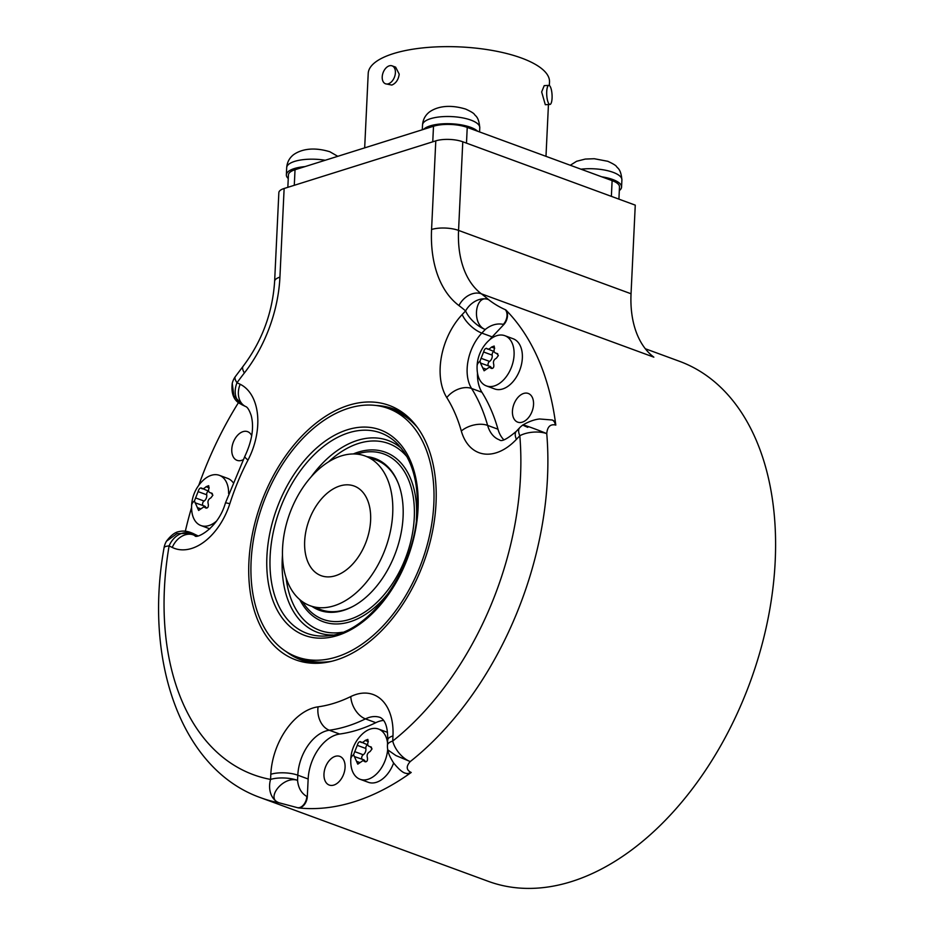 <?xml version="1.0" encoding="UTF-8"?>
<svg xmlns="http://www.w3.org/2000/svg" width="935" height="935" viewBox="0 0 935 935"><rect width="100%" height="100%" fill="white"/><g stroke="black" fill="none" stroke-linecap="round" stroke-linejoin="round"><path stroke-width="1.4" d="M382.216 76.892A9.549 6.101 -69.8 0 0 385.512 83.788A9.549 6.101 -69.8 0 0 395.4 72.755A9.549 6.101 -69.8 0 0 392.104 65.859A9.549 6.101 -69.8 0 0 382.216 76.892M385.512 83.788L391.823 85.062C395.973 83.32 398.439 79.674 399.21 74.145L395.622 67.145L392.104 65.859M549.348 85.494L549.511 82.035A90.753 30.832 -177.3 0 0 493.283 50.63A90.753 30.832 -177.3 0 0 393.319 53.646A90.753 30.832 2.7 0 0 368.215 73.421L364.673 147.859M548.845 85.365L544.205 85.634L541.657 91.957L545.304 104.708L549.944 104.439A9.549 2.665 86.7 0 0 552.071 98.128A9.549 2.665 86.7 0 0 548.845 85.365A9.549 2.665 86.7 0 0 546.718 91.665A9.549 2.665 86.7 0 0 549.944 104.439M288.26 178.538A28.658 9.736 2.7 0 1 286.355 174.798A28.658 9.736 2.7 0 1 304.974 166.617L433.501 126.248A23.878 8.111 -177.3 0 1 467.231 127.405L601.719 176.808A28.658 9.736 2.7 0 1 612.717 179.497A28.658 9.736 -177.3 0 1 621.565 187.07A28.658 9.736 -177.3 0 1 619.309 190.6M287.84 187.327L288.424 174.939A23.878 8.111 -177.3 0 1 295.028 169.738L304.974 166.617M423.555 129.369A28.658 9.736 2.7 0 1 470.585 127.289A28.658 9.736 -177.3 0 1 477.633 131.227M618.912 199.132L619.484 186.942A23.878 8.111 -177.3 0 0 612.121 180.619L601.719 176.808M284.135 188.484L279.927 277.122A19.109 6.487 -177.3 0 0 274.633 281.283L278.852 192.645A19.109 6.487 2.7 0 1 284.135 188.484L435.792 140.858A19.109 6.487 2.7 0 1 462.778 141.781L635.262 205.139L631.043 293.765A95.534 61.02 -69.8 0 0 653.846 357.158L481.361 293.8A95.534 61.02 110.2 0 1 458.559 230.407L462.778 141.781M645.325 348.755L679.465 361.296A277.029 176.96 110.2 0 1 690.264 365.912A277.029 176.96 110.2 0 1 746.796 690.942A277.029 176.96 110.2 0 1 488.421 881.378L260.748 797.742A277.029 176.96 -69.8 0 0 279.039 802.779L298.358 807.91A277.029 176.96 110.2 0 0 411.225 772.45A9.549 6.101 110.2 0 1 406.398 773.455A9.549 6.101 110.2 0 1 406.152 773.362M279.927 277.122A114.631 73.222 110.2 0 1 244.386 372.948A257.931 164.759 -69.8 0 0 237.023 382.731L240.178 384.273A57.316 36.617 110.2 0 1 248.009 460.043A181.507 115.94 -69.8 0 0 229.823 503.731A57.316 36.617 110.2 0 1 172.262 547.454L169.095 545.911A257.931 164.759 -69.8 0 0 270.566 779.428L270.811 774.274A57.316 36.617 110.2 0 1 318.075 706.837A181.507 115.94 -69.8 0 0 350.789 696.563A57.316 36.617 110.2 0 1 392.969 735.903L392.723 741.058A257.931 164.759 -69.8 0 0 519.813 435.745L516.412 439.356A57.316 36.617 110.2 0 1 461.317 431.023A181.507 115.94 -69.8 0 0 446.801 397.609A57.316 36.617 110.2 0 1 462.182 314.546L465.583 310.934A19.109 14.282 -48.9 0 1 488.502 299.586C493.797 303.711 499.372 307.054 505.216 309.637A9.549 6.101 110.2 0 1 503.346 324.363C497.104 323.136 491.074 324.842 485.242 329.482C471.24 324.328 475.202 293.625 488.502 299.586A277.029 176.96 -69.8 0 0 481.361 293.8A19.109 14.434 -53.1 0 0 458.933 305.558A114.631 73.222 110.2 0 1 431.573 229.484L435.792 140.858M462.182 314.546A19.109 8.181 43.3 0 0 481.829 333.094L492.184 336.892L503.825 324.538A9.549 6.101 110.2 0 0 505.695 309.812A277.029 176.96 110.2 0 1 555.799 425.121A9.549 6.101 110.2 0 0 552.573 420.166A9.549 6.101 110.2 0 0 552.328 420.095M527.761 427.342C513.327 421.206 533.663 428.043 546.753 433.641C547.326 426.909 550.189 424.011 555.32 424.946L555.799 425.121M392.969 735.903A19.109 6.487 -177.3 0 0 387.686 740.064L387.441 745.218A19.109 6.487 -177.3 0 1 392.723 741.058A19.109 10.168 51.6 0 0 410.243 761.569C406.082 766.232 406.246 769.797 410.745 772.275A9.549 6.101 110.2 0 1 405.919 773.28L405.919 773.28A9.549 6.101 110.2 0 1 405.895 773.28C403.114 773.011 398.988 769.54 393.506 762.855C388.142 753.984 388.738 753.061 387.791 749.893L395.914 755.55L410.243 761.569A277.029 176.96 -69.8 0 0 441.156 733.075A277.029 176.96 -69.8 0 0 546.753 433.641A19.109 8.672 -4.8 0 0 519.813 435.745A19.109 8.181 -136.7 0 1 519.72 427.704L516.307 431.315C507.109 439.134 501.499 441.986 499.465 439.871A38.206 24.403 110.2 0 1 487.626 425.402A200.616 128.142 -69.8 0 0 471.579 388.469A38.206 24.403 110.2 0 1 481.829 333.094L485.242 329.482A19.109 8.181 43.3 0 1 465.583 310.934A257.931 164.759 -69.8 0 0 458.933 305.558M185.34 531.173A277.029 176.96 110.2 0 1 191.581 507.483M198.769 485.3A277.029 176.96 110.2 0 1 238.472 402.611M258.422 621.752A135.528 86.569 110.2 0 1 286.355 454.842A135.528 86.569 110.2 0 1 406.106 415.245A135.528 86.569 110.2 0 1 426.512 443.529A135.528 86.569 110.2 0 1 413.889 585.111A135.528 86.569 110.2 0 1 314.99 663.312A135.528 86.569 110.2 0 1 258.422 621.752M477.481 372.983A38.206 24.403 -69.8 0 0 481.922 392.268A200.616 128.142 110.2 0 1 497.969 429.2A38.206 24.403 -69.8 0 0 503.825 439.777M492.184 336.892A38.206 24.403 -69.8 0 0 489.683 339.779M532.471 397.761A15.287 9.759 -69.8 0 0 528.263 393.46A15.287 9.759 -69.8 0 0 515.758 400.414A15.287 9.759 -69.8 0 0 513.514 417.863A15.287 9.759 -69.8 0 0 517.721 422.152A15.287 9.759 -69.8 0 0 530.227 415.198A15.287 9.759 -69.8 0 0 532.471 397.761M477.107 365.807A36.932 36.932 0 0 1 488.573 340.772A26.753 17.087 110.2 0 1 504.83 335.688L513.116 338.739A26.753 17.087 110.2 0 1 522.349 358.047A26.753 17.087 110.2 0 1 494.662 388.948L486.387 385.91A26.753 17.087 110.2 0 1 477.282 371.511A36.932 36.932 0 0 1 477.107 365.807A36.932 12.552 -177.3 0 1 479.912 361.319L483.605 351.981C484.447 349.164 485.522 348.019 486.831 348.568L494.147 351.572M519.72 427.704A19.109 19.109 0 0 1 522.957 424.958C532.471 419.394 538.735 419.149 539.483 418.974L552.094 419.99A9.549 6.101 110.2 0 1 555.32 424.946M383.642 720.417A38.206 24.403 -69.8 0 0 375.812 722.685A200.616 128.142 110.2 0 1 339.662 734.033A38.206 24.403 -69.8 0 0 308.153 778.995L307.311 796.643A9.549 6.101 110.2 0 1 298.358 807.91M343.998 760.658A15.287 9.759 -69.8 0 0 339.791 756.368A15.287 9.759 -69.8 0 0 327.285 763.322A15.287 9.759 -69.8 0 0 325.053 780.76A15.287 9.759 -69.8 0 0 329.26 785.061A15.287 9.759 -69.8 0 0 341.766 778.107A15.287 9.759 -69.8 0 0 343.998 760.658M353.582 754.674L357.275 745.335C358.117 742.519 359.192 741.373 360.501 741.922C361.401 743.068 362.967 742.577 365.199 740.438L367.841 739.398L368.191 741.911C367.081 744.599 367.782 746.2 370.283 746.714L372.036 748.877L370.05 751.6C367.455 752.92 366.59 755.012 367.432 757.876C367.782 761.137 366.707 762.282 364.206 761.3L363.037 760.552L357.778 764.152L353.582 754.674A36.932 12.552 -177.3 0 0 350.777 759.162A36.932 36.932 0 0 1 362.242 734.127A26.753 17.087 110.2 0 1 378.5 729.043L386.786 732.093A26.753 17.087 110.2 0 1 387.476 732.374M393.623 763.018A26.753 17.087 110.2 0 1 368.332 782.303L360.057 779.264A26.753 17.087 110.2 0 1 350.952 764.865A36.932 36.932 0 0 1 350.777 759.162M270.811 774.274A19.109 6.487 2.7 0 1 297.798 775.197L297.552 780.351C283.469 775.337 264.956 798.771 279.039 802.779A19.109 14.621 100.6 0 1 270.566 779.428A19.109 6.487 2.7 0 1 297.552 780.351C298.3 787.948 301.397 793.324 306.832 796.468A9.549 6.101 110.2 0 1 297.879 807.723M164.057 547.781A19.109 19.109 0 0 1 166.477 541.201L176.984 533.628L190.226 533.359A19.109 14.668 -63.9 0 0 169.095 545.911A19.109 4.114 -170.4 0 0 164.057 547.781C143.558 661.735 181.53 769.797 260.748 797.742M172.262 547.454A19.109 14.668 -63.9 0 1 193.393 534.913L190.226 533.359C186.906 531.594 187.654 531.559 192.446 533.231A9.549 6.101 110.2 0 0 192.072 533.079A9.549 6.101 110.2 0 1 192.072 533.079L192.072 533.079C187.526 531.068 183.166 530.577 179.029 531.594C175.09 532.155 170.906 535.369 166.477 541.201M192.318 533.172A9.549 6.101 110.2 0 1 192.552 533.254A9.549 6.101 110.2 0 1 192.926 533.417L197.729 535.767M251.725 435.757A15.287 9.759 -69.8 0 0 247.6 431.654A15.287 9.759 -69.8 0 0 235.094 438.608A15.287 9.759 -69.8 0 0 232.85 456.046A15.287 9.759 -69.8 0 0 237.058 460.347A15.287 9.759 -69.8 0 0 243.088 459.775M194.422 500.961L198.115 491.623C198.968 488.806 200.043 487.661 201.341 488.199C202.24 489.356 203.807 488.865 206.051 486.726L208.68 485.686L209.043 488.199C207.932 490.875 208.622 492.476 211.123 492.99L212.888 495.164L210.889 497.887C208.306 499.208 207.441 501.3 208.283 504.164C208.634 507.425 207.558 508.57 205.057 507.588L203.888 506.84L198.629 510.44L194.422 500.961A36.932 12.552 -177.3 0 0 191.628 505.438A36.932 36.932 0 0 1 203.094 480.403A26.753 17.087 110.2 0 1 219.351 475.331L227.626 478.369A26.753 17.087 110.2 0 1 232.897 482.32M209.896 528.824A26.753 17.087 110.2 0 1 209.183 528.591L200.908 525.54A26.753 17.087 110.2 0 1 191.804 511.153A36.932 36.932 0 0 1 191.628 505.438M242.329 404.913L233.879 395.704L232.231 383.397C230.045 402.377 242.364 404.13 242.223 404.855A19.109 19.109 0 0 0 242.41 404.96L245.578 406.503C247.424 407.017 249.294 409.998 251.176 415.467C254.227 427.237 252.111 440.852 244.853 456.315L225.44 502.96C218.042 529.093 195.064 539.624 194.877 535.545A38.206 24.403 110.2 0 1 193.393 534.913L195.719 535.767M242.41 404.96A19.109 14.668 116.1 0 1 237.023 382.731A19.109 5.949 -144 0 1 235.351 376.583L235.351 376.583A19.109 19.109 0 0 0 232.231 383.408M355.978 486.819A47.767 30.516 -69.8 0 0 354.108 486.025A47.767 30.516 -69.8 0 0 309.567 518.855A47.767 30.516 -69.8 0 0 319.314 574.896A47.767 30.516 -69.8 0 0 321.173 575.691A47.767 30.516 -69.8 0 0 365.714 542.861A47.767 30.516 -69.8 0 0 355.978 486.819M365.141 455.988A79.767 50.958 110.2 0 0 290.75 510.814A79.767 50.958 110.2 0 0 307.031 604.407A79.767 50.958 -69.8 0 0 310.139 605.74A79.767 50.958 -69.8 0 0 384.53 550.902A79.767 50.958 -69.8 0 0 368.25 457.32A79.767 50.958 110.2 0 0 365.141 455.988L375.893 459.938A79.767 50.958 110.2 0 1 379.002 461.259A79.767 50.958 110.2 0 1 398.357 483.57M353.301 606.207A79.767 50.958 110.2 0 1 320.88 609.678L310.139 605.74M311.998 606.418A80.819 51.624 110.2 0 0 352.799 606.488A80.819 51.624 110.2 0 0 403.078 516.891A80.819 51.624 -69.8 0 0 398.146 483.033A80.819 51.624 -69.8 0 0 367.011 456.677M433.828 503.942A132.361 84.547 -69.8 0 0 388.107 408.396A132.361 84.547 -69.8 0 0 251.106 561.327A132.361 84.547 110.2 0 0 296.827 656.884A132.361 84.547 110.2 0 0 433.828 503.942M417.501 427.552A132.361 84.547 -69.8 0 0 393.284 410.29L388.107 408.396M331.633 661.302A132.361 84.547 110.2 0 1 302.005 658.778L296.827 656.884M302.227 660.32A133.74 85.424 110.2 0 1 290.855 654.266M381.866 406.515A133.74 85.424 110.2 0 1 394.441 409.261M376.408 405.509A133.74 85.424 110.2 0 1 393.413 408.875A133.74 85.424 110.2 0 1 408.081 416.963M317.596 663.277A133.74 85.424 110.2 0 1 301.187 659.946A133.74 85.424 110.2 0 1 286.052 651.496M219.351 475.331A26.753 17.087 110.2 0 1 228.619 493.575M216.558 521.029A26.753 17.087 110.2 0 1 200.908 525.54M205.747 508.021L206.518 508.126M205.887 507.576A4.687 2.992 110.2 0 0 204.52 506.069L195.018 502.773M201.037 487.906L208.669 491.202M212.327 493.563L211.626 493.107M208.365 491.097A2.676 1.706 -69.8 0 0 206.705 494.779A4.687 2.992 110.2 0 1 204.087 501.055A2.676 1.706 -69.8 0 0 202.953 505.484M378.5 729.043A26.753 17.087 110.2 0 1 387.546 742.951M387.686 749.297A26.753 17.087 110.2 0 1 360.057 779.264M364.895 761.733L365.667 761.838M365.036 761.289A4.687 2.992 110.2 0 0 363.668 759.781L354.166 756.485M360.185 741.619L367.817 744.926M371.487 747.275L370.786 746.82M367.513 744.809A2.676 1.706 -69.8 0 0 365.854 748.491A4.687 2.992 110.2 0 1 363.236 754.767A2.676 1.706 -69.8 0 0 362.102 759.208M504.83 335.688A26.753 17.087 110.2 0 1 514.075 354.996A26.753 17.087 110.2 0 1 486.387 385.91M486.516 348.276L486.831 348.568C487.731 349.713 489.297 349.223 491.529 347.084L494.171 346.043L494.522 348.556C493.411 351.244 494.112 352.846 496.614 353.36L498.367 355.522L496.38 358.245C493.785 359.566 492.92 361.658 493.762 364.521C494.112 367.782 493.037 368.928 490.536 367.946L489.367 367.198L484.108 370.798L480.496 363.131M491.237 368.378L491.997 368.483M491.366 367.934A4.687 2.992 110.2 0 0 489.998 366.426L480.754 363.154L479.912 361.319M497.817 353.921L497.116 353.477M493.844 351.455A2.676 1.706 -69.8 0 0 492.184 355.136A4.687 2.992 110.2 0 1 489.566 361.413A2.676 1.706 -69.8 0 0 488.432 365.854M286.355 174.798L286.694 167.622A28.658 9.736 2.7 0 1 325.216 160.259M295.028 169.738L294.291 185.294M433.501 126.248L432.765 141.804M422.293 129.766L422.526 124.963A28.658 9.736 2.7 0 1 440.104 116.863A28.658 9.736 2.7 0 1 470.936 120.112A28.658 9.736 -177.3 0 1 479.772 127.686L479.573 131.94M612.121 180.619L611.373 196.362M467.231 127.405L466.483 143.149M431.573 229.484A19.109 6.487 2.7 0 1 458.559 230.407L631.043 293.765M244.386 372.948A19.109 6.615 -142 0 1 243.135 366.251C262.057 341.1 272.564 312.781 274.633 281.283M516.412 439.356A19.109 8.181 -136.7 0 1 516.307 431.315M318.075 706.837A19.109 13.92 82.3 0 0 329.307 730.235A38.206 24.403 110.2 0 0 297.798 775.197L308.153 778.995M240.178 384.273A19.109 14.668 116.1 0 0 245.578 406.503M248.009 460.043A19.109 2.875 -152.6 0 1 244.853 456.315M229.823 503.731A19.109 0.947 -162.2 0 0 225.44 502.96M302.566 601.766A88.089 56.275 -69.8 0 0 369.056 609.082A88.089 56.275 -69.8 0 0 414.275 517.581A88.089 56.275 -69.8 0 0 356.808 454.106M299.773 599.604A90.274 57.666 -69.8 0 0 390.643 590.043M416.356 520.059A90.274 57.666 -69.8 0 0 416.507 517.371A90.274 57.666 -69.8 0 0 353.278 453.954M406.935 456.701A99.554 63.592 -69.8 0 0 328.711 461.738M286.087 577.76A99.554 63.592 -69.8 0 0 342.444 632.235M401.512 448.449A102.242 65.31 -69.8 0 0 311.191 476.803M282.487 554.946A102.242 65.31 -69.8 0 0 282.265 558.616A102.242 65.31 -69.8 0 0 332.977 635.017M270.121 556.29A106.789 68.208 110.2 0 1 319.291 449.945A106.789 68.208 110.2 0 1 398.275 444.698L403.826 451.617C413.679 466.448 418.155 485.756 417.244 509.528C415.946 568.655 369.36 633.451 328.08 635.788A106.789 68.208 110.2 0 1 270.121 556.29M266.907 556.372A109.477 69.926 110.2 0 1 347.364 429.784A109.477 69.926 110.2 0 1 418.038 508.897A109.477 69.926 110.2 0 1 337.582 635.484A109.477 69.926 110.2 0 1 266.907 556.372M211.123 492.99L212.081 493.341M197.355 507.588L200.476 508.733M195.508 497.899L204.087 501.055M198.115 491.623L206.705 494.779M206.051 486.726L209.183 487.883M339.662 734.033L329.307 730.235A200.616 128.142 -69.8 0 0 365.456 718.886A38.206 24.403 110.2 0 1 380.381 717.531C385.465 720.289 387.896 727.792 387.686 740.064M350.789 696.563A19.109 12.225 63.9 0 0 365.456 718.886L375.812 722.685M370.283 746.714L371.23 747.065M356.516 761.312L359.624 762.457M354.657 751.623L363.236 754.767M357.275 745.335L365.854 748.491M365.199 740.438L368.332 741.595M461.317 431.023A19.109 11.045 -15.9 0 1 487.626 425.402L497.969 429.2M446.801 397.609A19.109 13.183 -32.1 0 1 471.579 388.469L481.922 392.268M496.614 353.36L497.56 353.71M482.846 367.958L485.955 369.103M480.987 358.269L489.566 361.413M483.605 351.981L492.184 355.136M491.529 347.084L494.673 348.241M581.032 169.2A28.658 9.736 2.7 0 1 613.056 172.32A28.658 9.736 -177.3 0 1 621.904 179.894L621.565 187.07M545.982 156.332L548.448 104.521M422.526 124.963C422.947 119.61 425.238 115.297 429.375 112.025C435.336 107.77 446.93 103.434 465.653 109.079C470.936 111.499 473.87 113.287 474.477 114.456C475.576 116.22 478.755 116.653 479.772 127.686M387.441 745.218A19.109 19.109 0 0 0 387.791 749.893M235.351 376.583L243.135 366.251M207.032 507.997L203.888 506.84M366.181 761.709L363.037 760.552M492.511 368.355L489.367 367.198M570.303 165.261L576.591 161.287L585.263 159.067L594.274 158.728L607.773 161.287C613.056 163.707 616.001 165.495 616.609 166.664C617.696 168.429 620.875 168.861 621.904 179.894M286.694 167.622C287.115 162.269 289.406 157.957 293.555 154.696C299.504 150.441 311.098 146.094 329.821 151.739L337.78 156.309"/></g></svg>
